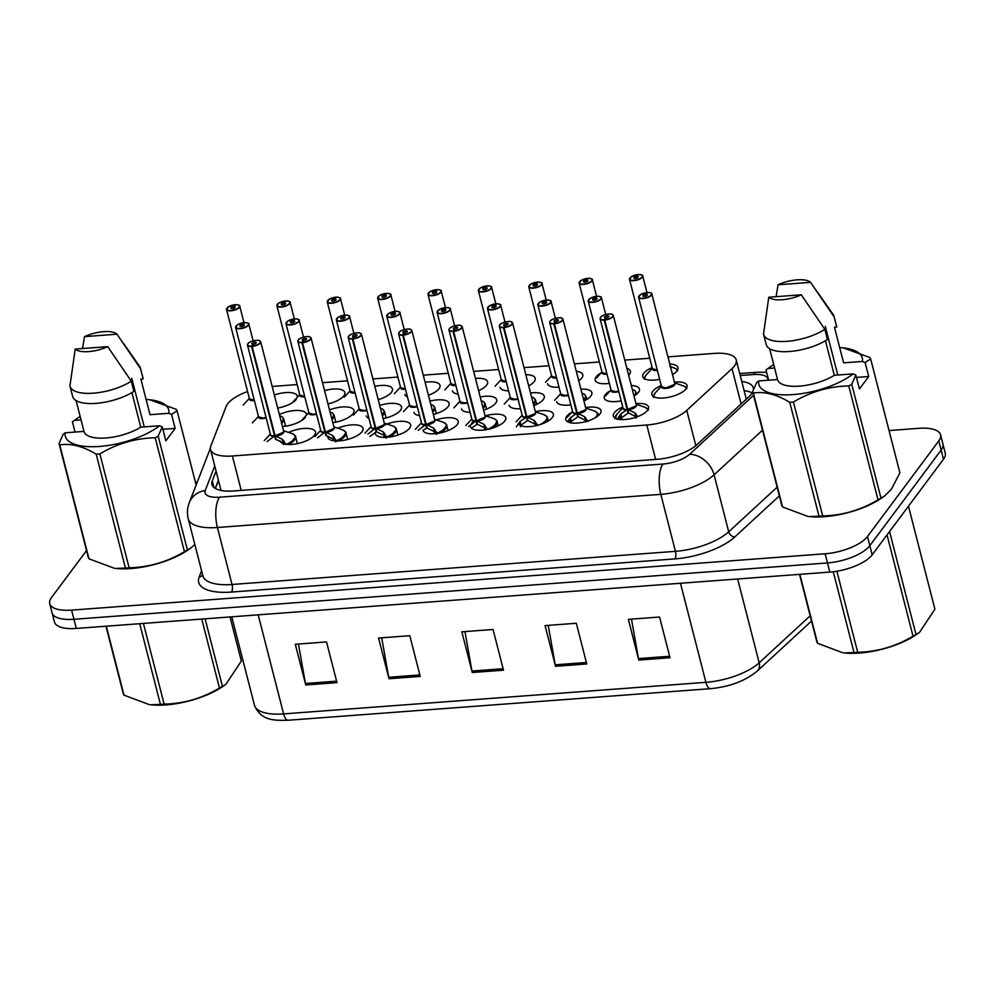 <?xml version="1.0" encoding="UTF-8"?>
<svg xmlns="http://www.w3.org/2000/svg" width="995" height="995" viewBox="0 0 995 995"><rect width="100%" height="100%" fill="white"/><g stroke="black" fill="none" stroke-linecap="round" stroke-linejoin="round"><path stroke-width="1.49" d="M288.649 432.39A18.171 6.89 165.6 0 1 315.452 431.917A18.171 6.89 165.6 0 1 314.507 435.188A18.171 6.89 165.6 0 1 295.689 443.944A18.171 6.89 165.6 0 1 280.254 440.959M337.715 428.186A18.171 6.89 165.6 0 1 363.038 428.36A18.171 6.89 165.6 0 1 362.093 431.631A18.171 6.89 165.6 0 1 343.275 440.387A18.171 6.89 165.6 0 1 327.84 437.402A18.171 6.89 165.6 0 1 327.84 436.059M435.064 420.238A18.171 6.89 165.6 0 1 458.21 421.246A18.171 6.89 165.6 0 1 457.265 424.517A18.171 6.89 165.6 0 1 438.447 433.26A18.171 6.89 165.6 0 1 423.012 430.288L426.581 428.148L426.768 426.718M485.137 415.898A18.171 6.89 165.6 0 1 505.783 417.689A18.171 6.89 165.6 0 1 504.851 420.96A18.171 6.89 165.6 0 1 486.033 429.703A18.171 6.89 165.6 0 1 470.598 426.731M535.335 411.669A18.171 6.89 165.6 0 1 553.369 414.131A18.171 6.89 165.6 0 1 552.424 417.402A18.171 6.89 165.6 0 1 534.352 426.022A18.171 6.89 165.6 0 1 518.383 423.708M585.62 407.577A18.171 6.89 165.6 0 1 600.955 410.574A18.171 6.89 165.6 0 1 600.01 413.845A18.171 6.89 165.6 0 1 581.192 422.589A18.171 6.89 165.6 0 1 565.757 419.604A18.171 6.89 165.6 0 1 566.702 416.333A18.171 6.89 165.6 0 1 571.876 412.204M384.443 425.002A18.171 6.89 165.6 0 1 410.624 424.803A18.171 6.89 165.6 0 1 409.679 428.074A18.171 6.89 165.6 0 1 390.861 436.83A18.171 6.89 165.6 0 1 375.426 433.845A18.171 6.89 165.6 0 1 375.501 432.191M635.954 403.647A18.171 6.89 165.6 0 1 648.541 407.017A18.171 6.89 165.6 0 1 647.596 410.288A18.171 6.89 165.6 0 1 628.778 419.032A18.171 6.89 165.6 0 1 613.343 416.047A18.171 6.89 165.6 0 1 614.288 412.776A18.171 6.89 165.6 0 1 622.758 407.042M305.428 417.253A18.171 6.89 165.6 0 1 282.443 426.494M329.519 409.903A18.171 6.89 165.6 0 1 353.946 410.425A18.171 6.89 165.6 0 1 353.001 413.696A18.171 6.89 165.6 0 1 332.79 422.664M480.212 396.955A18.171 6.89 165.6 0 1 496.704 399.754A18.171 6.89 165.6 0 1 495.759 403.025A18.171 6.89 165.6 0 1 483.595 410.139M470.088 412.328A18.171 6.89 165.6 0 1 461.506 408.783M530.534 392.963A18.171 6.89 165.6 0 1 544.29 396.197A18.171 6.89 165.6 0 1 543.345 399.468A18.171 6.89 165.6 0 1 533.793 405.649M520.497 408.696A18.171 6.89 165.6 0 1 509.092 405.226M580.893 389.144A18.171 6.89 165.6 0 1 591.863 392.639A18.171 6.89 165.6 0 1 590.93 395.91A18.171 6.89 165.6 0 1 583.928 400.985M570.856 404.853A18.171 6.89 165.6 0 1 556.678 401.669M631.303 385.55A18.171 6.89 165.6 0 1 639.449 389.082A18.171 6.89 165.6 0 1 638.504 392.353A18.171 6.89 165.6 0 1 634.014 396.097M621.166 400.823A18.171 6.89 165.6 0 1 604.263 398.112A18.171 6.89 165.6 0 1 605.209 394.841A18.171 6.89 165.6 0 1 610.383 390.712M379.704 405.425A18.171 6.89 165.6 0 1 401.532 406.868A18.171 6.89 165.6 0 1 400.587 410.139A18.171 6.89 165.6 0 1 383.1 418.646M368.983 418.422A18.171 6.89 165.6 0 1 366.334 415.91M429.939 401.122A18.171 6.89 165.6 0 1 449.118 403.311A18.171 6.89 165.6 0 1 448.173 406.582A18.171 6.89 165.6 0 1 433.372 414.467M419.604 415.661A18.171 6.89 165.6 0 1 413.92 412.34M674.448 382.155A18.171 6.89 165.6 0 1 687.035 385.525A18.171 6.89 165.6 0 1 686.09 388.796A18.171 6.89 165.6 0 1 667.272 397.54A18.171 6.89 165.6 0 1 651.837 394.555A18.171 6.89 165.6 0 1 652.782 391.284A18.171 6.89 165.6 0 1 661.252 385.538M296.336 399.318A18.171 6.89 165.6 0 1 277.704 408.037M324.557 390.6A18.171 6.89 165.6 0 1 344.867 392.49A18.171 6.89 165.6 0 1 343.922 395.761A18.171 6.89 165.6 0 1 327.989 403.933M374.816 386.371A18.171 6.89 165.6 0 1 392.44 388.933A18.171 6.89 165.6 0 1 391.508 392.204A18.171 6.89 165.6 0 1 378.224 399.667M475.448 378.411A18.171 6.89 165.6 0 1 487.612 381.819A18.171 6.89 165.6 0 1 486.667 385.09A18.171 6.89 165.6 0 1 478.595 390.662M458.11 394.157A18.171 6.89 165.6 0 1 452.414 390.848M425.114 382.304A18.171 6.89 165.6 0 1 440.026 385.376A18.171 6.89 165.6 0 1 439.081 388.647A18.171 6.89 165.6 0 1 428.435 395.251M407.477 396.93A18.171 6.89 165.6 0 1 404.841 394.406M626.887 368.324A18.171 6.89 165.6 0 1 630.37 371.147A18.171 6.89 165.6 0 1 629.425 374.418A18.171 6.89 165.6 0 1 628.678 375.289M609.35 383.361A18.171 6.89 165.6 0 1 595.172 380.177A18.171 6.89 165.6 0 1 596.117 376.906A18.171 6.89 165.6 0 1 601.291 372.764M576.304 371.297A18.171 6.89 165.6 0 1 582.784 374.705A18.171 6.89 165.6 0 1 581.839 377.976A18.171 6.89 165.6 0 1 578.754 380.811M559.003 387.204A18.171 6.89 165.6 0 1 547.586 383.734M525.845 374.717A18.171 6.89 165.6 0 1 535.198 378.262A18.171 6.89 165.6 0 1 534.253 381.533A18.171 6.89 165.6 0 1 528.706 385.873M508.594 390.836A18.171 6.89 165.6 0 1 500 387.291M669.809 364.058A18.171 6.89 165.6 0 1 677.943 367.59A18.171 6.89 165.6 0 1 677.01 370.861A18.171 6.89 165.6 0 1 672.508 374.605M659.66 379.331A18.171 6.89 165.6 0 1 642.758 376.62A18.171 6.89 165.6 0 1 643.703 373.349A18.171 6.89 165.6 0 1 652.16 367.603M247.581 391.52A34.066 12.923 -14.4 0 0 226.163 406.457L210.84 445.959A34.066 12.923 -14.4 0 0 210.53 449.541A34.066 12.923 -14.4 0 0 232.382 455.996L646.812 425.014A34.066 12.923 -14.4 0 0 686.761 410.375L732.034 368.623A34.066 12.923 -14.4 0 0 734.447 365.998A34.066 12.923 -14.4 0 0 736.213 359.867A34.066 12.923 -14.4 0 0 714.36 353.399L667.956 356.869M649.76 358.225L624.773 360.103M599.388 361.993L574.401 363.859M549.016 365.762L524.029 367.628M498.632 369.531L473.657 371.396M448.26 373.299L423.273 375.165M397.888 377.055L372.901 378.933M347.516 380.824L322.529 382.689M297.144 384.592L272.157 386.458M471.543 423.447A18.171 6.89 165.6 0 1 473.521 421.445M279.371 414.542A18.171 6.89 165.6 0 1 306.36 413.982A18.171 6.89 165.6 0 1 306.398 415.189M274.346 394.978A18.171 6.89 165.6 0 1 297.281 396.047A18.171 6.89 165.6 0 1 297.318 397.254M889.045 430.549L918.696 428.323A34.066 12.923 165.6 0 1 940.549 434.79A34.066 12.923 165.6 0 1 938.77 440.922L867.478 536.516A34.066 12.923 165.6 0 1 825.116 553.78L71.603 610.122L73.953 619.288A34.066 12.923 165.6 0 1 52.101 612.821A34.066 12.923 165.6 0 0 73.953 619.288L827.467 562.946L73.953 619.288L76.304 628.442A34.066 12.923 165.6 0 1 54.451 621.974L49.75 603.666A34.066 12.923 165.6 0 1 51.516 597.522L86.54 550.583M867.478 536.516L869.829 545.67A34.066 12.923 165.6 0 1 827.467 562.946A34.066 12.923 165.6 0 0 869.829 545.67L941.133 450.088L869.829 545.67L872.18 554.824A34.066 12.923 165.6 0 1 829.818 572.1L76.304 628.442M940.549 434.79L942.899 443.944A34.066 12.923 165.6 0 1 941.133 450.088A34.066 12.923 165.6 0 0 942.899 443.944L945.25 453.111A34.066 12.923 165.6 0 1 943.484 459.242L872.18 554.824M305.751 684.97L295.304 644.262L326.522 641.937L336.982 682.632L305.751 684.97A9.079 3.582 85.7 0 1 305.44 683.49L336.596 681.165M555.533 666.289L545.086 625.594L576.304 623.256L586.764 663.963L555.533 666.289A9.079 3.582 85.7 0 1 555.222 664.822L586.378 662.496M638.802 660.071L628.342 619.363L659.573 617.037L670.021 657.732L638.802 660.071A9.079 3.582 85.7 0 1 638.479 658.59L669.647 656.265M389.02 678.739L378.56 638.044L409.791 635.705L420.238 676.413L389.02 678.739A9.079 3.582 85.7 0 1 388.697 677.272L419.865 674.946M472.277 672.52L461.829 631.813L493.047 629.487L503.495 670.182L472.277 672.52A9.079 3.582 85.7 0 1 471.953 671.04L503.122 668.715M464.963 631.576L471.953 671.04M381.707 637.807L388.697 677.272M631.489 619.126L638.479 658.59M548.233 625.357L555.222 664.822M298.45 644.039L305.44 683.49M216.064 471.07L212.246 480.921A34.066 12.923 -14.4 0 0 211.935 484.49A34.066 12.923 -14.4 0 0 233.788 490.958L656.998 459.317A34.066 12.923 -14.4 0 0 696.96 444.678L749.111 396.582A34.066 12.923 -14.4 0 0 751.524 393.958A34.066 12.923 -14.4 0 0 752.705 392.03M753.414 389.679A34.066 12.923 -14.4 0 0 753.29 387.826A34.066 12.923 -14.4 0 0 741.772 381.495M744.123 390.662A34.066 12.923 165.6 0 1 752.183 392.988M195.48 482.401L197.197 482.276M71.603 610.122A34.066 12.923 165.6 0 1 49.75 603.666M215.243 488.396L218.415 480.237M638.131 274.981L637.944 274.608A6.592 2.5 -14.4 0 0 630.022 277.916A6.592 2.5 -14.4 0 0 633.902 280.354A6.592 2.5 -14.4 0 0 642.086 277.02A6.592 2.5 -14.4 0 0 638.467 274.57L638.554 274.558M641.738 275.043A6.816 2.587 165.6 0 1 642.708 275.976A6.816 2.587 165.6 0 1 642.347 277.207A6.816 2.587 165.6 0 1 635.295 280.49A6.816 2.587 165.6 0 1 629.512 279.371L652.446 368.71L656.812 370.003A6.816 2.587 165.6 0 1 652.446 368.71A6.816 2.587 -14.4 0 0 656.812 370.003A6.816 2.587 -14.4 0 0 657.247 369.966A6.816 2.587 165.6 0 1 656.812 370.003L657.247 369.966M646.949 292.53L642.708 275.976C643.379 275.379 641.986 274.894 638.504 274.545L636.887 276.473A2.276 0.858 165.6 0 1 638.255 276.908A2.276 0.858 165.6 0 1 638.131 277.319A2.276 0.858 165.6 0 1 635.78 278.413A2.276 0.858 165.6 0 1 633.852 278.04A2.276 0.858 165.6 0 1 633.977 277.63A2.276 0.858 165.6 0 1 636.7 276.486L637.098 278.028M677.085 370.749A16.604 6.293 165.6 0 0 675.593 368.473L669.685 366.384M636.7 276.486L637.944 274.608M636.887 276.473L637.273 277.941M647.21 292.916L647.036 292.542A6.592 2.5 -14.4 0 0 639.101 295.863A6.592 2.5 -14.4 0 0 642.994 298.289A6.592 2.5 -14.4 0 0 651.178 294.955A6.592 2.5 -14.4 0 0 647.558 292.505L647.645 292.493C651.066 292.841 652.471 293.314 651.787 293.911A6.816 2.587 165.6 0 1 651.439 295.142A6.816 2.587 165.6 0 1 644.387 298.425A6.816 2.587 165.6 0 1 638.591 297.306A6.816 2.587 165.6 0 1 638.952 296.075M647.558 292.505L645.979 294.408A2.276 0.858 165.6 0 1 647.347 294.843A2.276 0.858 165.6 0 1 647.223 295.254A2.276 0.858 165.6 0 1 644.872 296.348A2.276 0.858 165.6 0 1 642.944 295.975A2.276 0.858 165.6 0 1 643.056 295.565A2.276 0.858 165.6 0 1 645.792 294.421L647.036 292.542L640.618 294.545L638.591 297.306L661.538 386.645L665.904 387.938A6.816 2.587 165.6 0 1 661.538 386.645A6.816 2.587 -14.4 0 0 665.904 387.938A6.816 2.587 -14.4 0 0 674.374 384.48A6.816 2.587 -14.4 0 0 674.734 383.262L651.787 293.911A6.816 2.587 165.6 0 0 650.817 292.978M645.792 294.421L646.19 295.963M674.51 384.294A6.816 2.587 165.6 0 1 665.904 387.938L674.374 384.48M686.177 388.684A16.604 6.293 165.6 0 0 684.684 386.408L674.622 382.826M645.979 294.408L646.352 295.888M617.087 419.355L620.78 413.982L626.514 409.965L627.161 409.53L628.069 413.087L628.255 411.644M612.323 314.47A6.816 2.587 165.6 0 1 613.293 315.415A6.816 2.587 165.6 0 1 612.945 316.634A6.816 2.587 165.6 0 1 604.749 320.067L627.708 409.492L634.959 412.925L637.696 416.606M604.749 320.067L604.761 319.768A6.592 2.5 -14.4 0 0 612.684 316.447A6.592 2.5 -14.4 0 0 608.803 314.01A6.592 2.5 -14.4 0 0 600.607 317.355A6.592 2.5 -14.4 0 0 604.226 319.805L604.201 320.104A6.816 2.587 165.6 0 1 600.097 318.798L623.044 408.137A6.816 2.587 -14.4 0 0 627.136 409.455L627.161 409.53M635.88 405.972A6.816 2.587 -14.4 0 1 627.683 409.405L635.88 405.972A6.816 2.587 -14.4 0 0 636.24 404.754L613.293 315.415L611.863 314.221C611.888 313.388 602.149 314.37 600.482 317.417L600.097 318.798A6.816 2.587 165.6 0 1 600.458 317.567M604.201 320.104L627.136 409.442A6.816 2.587 165.6 0 1 623.728 408.933M604.226 319.805L605.818 317.902A2.276 0.858 165.6 0 1 604.45 317.467A2.276 0.858 165.6 0 1 604.562 317.057A2.276 0.858 165.6 0 1 606.913 315.962A2.276 0.858 165.6 0 1 608.84 316.335A2.276 0.858 165.6 0 1 608.729 316.746A2.276 0.858 165.6 0 1 605.992 317.89L604.761 319.768M627.708 409.492L628.616 413.037L635.904 416.594A2.276 0.858 165.6 0 1 636.8 416.781L636.962 416.88M628.069 413.087L621.738 417.664L621.216 419.305L621.95 419.591M636.029 418.198L635.892 416.606M620.78 413.982L621.738 417.664M889.567 531.529L915.997 634.499L919.492 632.434L916.905 634.238A53.369 20.248 165.6 0 1 859.493 653.043A53.369 20.248 165.6 0 1 844.133 652.919L854.008 652.546L833.263 571.764M836.882 571.229L857.69 652.272A61.317 23.271 165.6 0 1 855.837 652.421A61.317 23.271 165.6 0 1 854.008 652.546M799.868 574.339L817.567 643.305L842.927 652.795M817.567 643.305A61.317 23.271 165.6 0 1 816.87 641.912L799.52 574.364M915.997 634.499A61.317 23.271 165.6 0 1 913.024 636.166L887.03 534.924M919.492 632.434L934.902 609.164L908.46 506.194M857.69 652.272C877.316 651.849 895.761 646.476 913.024 636.166M865.128 362.578L868.71 376.52L859.419 388.97L855.837 375.015L851.745 384.269L880.985 498.147L884.48 496.07L891.408 489.229L899.89 472.812L870.65 358.921L865.128 362.578L862.379 361.446A53.369 20.248 165.6 0 0 843.387 347.914L869.953 357.541A61.317 23.271 165.6 0 1 870.65 358.921M768.613 380.202L765.988 369.991L770.615 366.595A53.369 20.248 165.6 0 1 773.712 364.568M765.988 369.991L768.065 368.486A53.369 20.248 165.6 0 1 770.615 366.595M839.693 347.616A53.369 20.248 165.6 0 1 843.387 347.914M778.065 284.781A22.711 8.619 165.6 0 1 810.564 282.344L778.065 284.781L776.1 296.672M817.355 291.896L833.188 314.569A36.33 13.793 165.6 0 1 834.021 316.36A36.33 13.793 165.6 0 1 834.121 316.883L836.733 327.056L834.457 327.231L843.611 362.839L862.379 361.446M810.564 282.344L834.121 316.883M834.021 316.36L836.633 326.534A36.33 13.793 165.6 0 1 836.733 327.056M768.065 368.486L774.595 368.001M855.837 375.015L853.088 373.884A53.369 20.248 165.6 0 1 793.127 394.592A53.369 20.248 165.6 0 1 758.787 380.936L756.71 382.428L752.618 391.682A61.317 23.271 165.6 0 0 753.327 393.062L782.567 506.952A61.317 23.271 165.6 0 1 781.859 505.56L752.618 391.682M851.745 384.269A61.317 23.271 165.6 0 1 848.772 385.936C829.133 386.346 810.689 391.719 793.438 402.03A61.317 23.271 165.6 0 1 789.756 402.303C776.398 394.318 764.247 391.234 753.327 393.062M880.985 498.147A61.317 23.271 165.6 0 1 878.013 499.813L848.772 385.936M793.438 402.03L822.678 515.92A61.317 23.271 165.6 0 1 818.997 516.194L789.756 402.303M884.48 496.07L881.893 497.886A53.369 20.248 165.6 0 1 809.122 516.567L818.997 516.194M822.678 515.92C842.305 515.497 860.75 510.124 878.013 499.813M782.567 506.952L807.915 516.442M837.79 375.028L825.315 326.447M801.286 294.794A22.711 8.619 165.6 0 1 768.787 297.219L801.286 294.794L824.843 329.333A36.33 13.793 165.6 0 1 787.58 341.285A36.33 13.793 165.6 0 1 763.625 334.432A36.33 13.793 165.6 0 1 763.526 333.91L768.787 297.219M824.843 329.333L827.454 339.506A36.33 13.793 165.6 0 1 790.192 351.459A36.33 13.793 165.6 0 1 766.237 344.606L763.625 334.432M853.088 373.884L834.32 375.289A34.066 12.923 165.6 0 1 799.594 386.11A34.066 12.923 165.6 0 1 777.58 379.655L769.632 348.698L777.555 379.53L758.787 380.936M834.32 375.289L825.452 340.75M868.71 376.52L856.459 377.441M205.094 618.815L222.432 686.363L225.927 684.286L223.34 686.102A53.369 20.248 165.6 0 1 165.929 704.908A53.369 20.248 165.6 0 1 150.568 704.783L160.431 704.398L139.71 623.703M143.404 623.43L164.125 704.124A61.317 23.271 165.6 0 1 162.272 704.273A61.317 23.271 165.6 0 1 160.431 704.398M106.303 626.203L124.002 695.157L149.362 704.647M124.002 695.157A61.317 23.271 165.6 0 1 123.305 693.776L105.955 626.228M222.432 686.363A61.317 23.271 165.6 0 1 219.46 688.03L201.749 619.064M225.927 684.286L241.337 661.016L230.019 616.95M164.125 704.124C183.752 703.714 202.196 698.341 219.46 688.03M75.048 432.066L72.424 421.843L77.05 418.46A53.369 20.248 165.6 0 1 80.147 416.42M72.424 421.843L74.501 420.35A53.369 20.248 165.6 0 1 77.05 418.46M146.128 399.48A53.369 20.248 165.6 0 1 149.822 399.779A53.369 20.248 165.6 0 1 168.814 413.298L171.563 414.43L177.085 410.786A61.317 23.271 165.6 0 0 176.389 409.393L149.822 399.779M84.5 336.633A22.711 8.619 165.6 0 1 117 334.208L84.5 336.633L82.535 348.536M123.778 343.748L139.623 366.434A36.33 13.793 165.6 0 1 140.457 368.225A36.33 13.793 165.6 0 1 140.556 368.747L143.168 378.921L140.892 379.083L150.034 414.704L168.814 413.298M117 334.208L140.556 368.747M140.457 368.225L143.069 378.398A36.33 13.793 165.6 0 1 143.168 378.921M74.501 420.35L81.03 419.865M171.563 414.43L175.145 428.385L165.854 440.822L162.272 426.88L158.18 436.121A61.317 23.271 165.6 0 1 155.208 437.788C135.569 438.21 117.124 443.571 99.873 453.894A61.317 23.271 165.6 0 1 96.192 454.168C82.834 446.17 70.682 443.098 59.75 444.927A61.317 23.271 165.6 0 1 59.053 443.534L63.145 434.293L65.222 432.8A53.369 20.248 165.6 0 0 99.562 446.444A53.369 20.248 165.6 0 0 159.523 425.748L140.755 427.153A34.066 12.923 165.6 0 1 106.03 437.974A34.066 12.923 165.6 0 1 84.015 431.519A34.066 12.923 165.6 0 1 83.99 431.395L65.222 432.8M162.272 426.88L159.523 425.748M196.139 484.988L177.085 410.786M158.18 436.121L187.421 550.011A61.317 23.271 165.6 0 1 184.448 551.665L155.208 437.788M99.873 453.894L129.114 567.772A61.317 23.271 165.6 0 1 125.432 568.045L96.192 454.168M59.75 444.927L88.99 558.804A61.317 23.271 165.6 0 1 88.294 557.424L59.053 443.534M187.421 550.011L190.916 547.934L188.329 549.75A53.369 20.248 165.6 0 1 115.557 568.431L125.432 568.045M190.916 547.934L194.858 544.576M129.114 567.772C148.74 567.349 167.185 561.988 184.448 551.665M88.99 558.804L114.35 568.294M144.225 426.892L131.75 378.299M107.721 346.646A22.711 8.619 165.6 0 1 75.222 349.083L107.721 346.646L131.278 381.185A36.33 13.793 165.6 0 1 94.015 393.137A36.33 13.793 165.6 0 1 70.06 386.296A36.33 13.793 165.6 0 1 69.961 385.774L75.222 349.083M131.278 381.185L133.89 391.358A36.33 13.793 165.6 0 1 96.627 403.311A36.33 13.793 165.6 0 1 72.672 396.47L70.06 386.296M84.015 431.519L76.068 400.55L83.99 431.395M140.755 427.153L131.887 392.602M175.145 428.385L162.894 429.293M587.759 278.737L587.572 278.376A6.592 2.5 -14.4 0 0 579.65 281.684A6.592 2.5 -14.4 0 0 583.53 284.122A6.592 2.5 -14.4 0 0 591.714 280.789A6.592 2.5 -14.4 0 0 588.095 278.326L588.182 278.326M591.366 278.811A6.816 2.587 165.6 0 1 592.336 279.744A6.816 2.587 165.6 0 1 591.975 280.976A6.816 2.587 165.6 0 1 584.923 284.259A6.816 2.587 165.6 0 1 579.14 283.14L602.074 372.478L606.44 373.772A6.816 2.587 165.6 0 1 602.074 372.478A6.816 2.587 -14.4 0 0 606.44 373.772A6.816 2.587 -14.4 0 0 606.875 373.734A6.816 2.587 165.6 0 1 606.44 373.772L606.875 373.734M588.095 278.326L586.515 280.229A2.276 0.858 165.6 0 1 587.883 280.677A2.276 0.858 165.6 0 1 587.759 281.075A2.276 0.858 165.6 0 1 585.408 282.17A2.276 0.858 165.6 0 1 583.48 281.796A2.276 0.858 165.6 0 1 583.605 281.398A2.276 0.858 165.6 0 1 586.329 280.254L586.727 281.784M586.329 280.254L587.572 278.376M586.515 280.229L586.888 281.709M537.387 282.505L537.201 282.132A6.592 2.5 -14.4 0 0 529.278 285.453A6.592 2.5 -14.4 0 0 533.158 287.891A6.592 2.5 -14.4 0 0 541.342 284.558A6.592 2.5 -14.4 0 0 537.723 282.095L537.81 282.095M540.994 282.58A6.816 2.587 165.6 0 1 541.964 283.513A6.816 2.587 165.6 0 1 541.603 284.744A6.816 2.587 165.6 0 1 534.551 288.015A6.816 2.587 165.6 0 1 528.768 286.896L551.703 376.247L556.068 377.54A6.816 2.587 165.6 0 1 551.703 376.247A6.816 2.587 -14.4 0 0 556.068 377.54A6.816 2.587 -14.4 0 0 556.503 377.491A6.816 2.587 165.6 0 1 556.068 377.54L556.503 377.491M546.205 300.067L541.964 283.513C542.636 282.916 541.23 282.431 537.76 282.07L536.143 283.998A2.276 0.858 165.6 0 1 537.511 284.433A2.276 0.858 165.6 0 1 537.387 284.844A2.276 0.858 165.6 0 1 535.036 285.938A2.276 0.858 165.6 0 1 533.109 285.565A2.276 0.858 165.6 0 1 533.233 285.155A2.276 0.858 165.6 0 1 535.957 284.01L536.355 285.553M535.957 284.01L537.201 282.132M536.143 283.998L536.516 285.478M487.015 286.274L486.829 285.901A6.592 2.5 -14.4 0 0 478.894 289.222A6.592 2.5 -14.4 0 0 482.786 291.659A6.592 2.5 -14.4 0 0 490.97 288.314A6.592 2.5 -14.4 0 0 487.351 285.863L487.388 285.839C490.858 286.199 492.264 286.672 491.592 287.281A6.816 2.587 165.6 0 1 491.231 288.5A6.816 2.587 165.6 0 1 484.179 291.784A6.816 2.587 165.6 0 1 478.384 290.664A6.816 2.587 165.6 0 1 478.744 289.445M486.853 285.876L480.411 287.903L478.384 290.664L501.331 380.003L505.696 381.296A6.816 2.587 165.6 0 1 501.331 380.015A6.816 2.587 -14.4 0 0 505.696 381.296A6.816 2.587 -14.4 0 0 506.132 381.259A6.816 2.587 165.6 0 1 505.696 381.296L506.132 381.259M487.351 285.863L485.771 287.766A2.276 0.858 165.6 0 1 487.14 288.202A2.276 0.858 165.6 0 1 487.015 288.612A2.276 0.858 165.6 0 1 484.664 289.707A2.276 0.858 165.6 0 1 482.737 289.334A2.276 0.858 165.6 0 1 482.849 288.923A2.276 0.858 165.6 0 1 485.585 287.779L485.983 289.321M485.585 287.779L486.829 285.901M485.771 287.766L486.145 289.246M436.631 290.042L436.457 289.669A6.592 2.5 -14.4 0 0 428.522 292.99A6.592 2.5 -14.4 0 0 432.415 295.428A6.592 2.5 -14.4 0 0 440.598 292.082A6.592 2.5 -14.4 0 0 436.979 289.632L437.054 289.632M440.238 290.105A6.816 2.587 165.6 0 1 441.208 291.05A6.816 2.587 165.6 0 1 440.86 292.269A6.816 2.587 165.6 0 1 433.808 295.552A6.816 2.587 165.6 0 1 428.012 294.433L450.959 383.772L455.324 385.065A6.816 2.587 165.6 0 1 450.959 383.784A6.816 2.587 -14.4 0 0 455.324 385.065A6.816 2.587 -14.4 0 0 455.76 385.028A6.816 2.587 165.6 0 1 455.324 385.065L455.76 385.028M445.462 307.592L441.208 291.05C441.892 290.44 440.486 289.968 437.016 289.607L435.4 291.535A2.276 0.858 165.6 0 1 436.768 291.97A2.276 0.858 165.6 0 1 436.643 292.381A2.276 0.858 165.6 0 1 434.293 293.475A2.276 0.858 165.6 0 1 432.365 293.102A2.276 0.858 165.6 0 1 432.477 292.692A2.276 0.858 165.6 0 1 435.213 291.547L435.611 293.09M435.213 291.547L436.457 289.669M435.4 291.535L435.773 293.015M567.598 421.731L570.409 417.751L576.789 413.298L577.697 416.855L577.884 415.412M561.951 318.238A6.816 2.587 165.6 0 1 562.921 319.171A6.816 2.587 165.6 0 1 562.573 320.402A6.816 2.587 165.6 0 1 554.377 323.835L577.336 413.261L584.587 416.694L588.033 421.519M554.377 323.835L554.389 323.537A6.592 2.5 -14.4 0 0 562.312 320.216A6.592 2.5 -14.4 0 0 558.431 317.778A6.592 2.5 -14.4 0 0 550.235 321.111A6.592 2.5 -14.4 0 0 553.854 323.574L553.829 323.872A6.816 2.587 165.6 0 1 549.725 322.567L572.66 411.905A6.816 2.587 -14.4 0 0 576.764 413.211L576.789 413.298M585.645 409.554A6.816 2.587 165.6 0 1 577.311 413.174L585.508 409.741A6.816 2.587 -14.4 0 0 585.868 408.522L562.921 319.171L561.491 317.99C561.516 317.144 551.777 318.139 550.111 321.186L549.725 322.567A6.816 2.587 165.6 0 1 550.086 321.335M553.829 323.872L576.764 413.211A6.816 2.587 165.6 0 1 573.356 412.701M553.854 323.574L555.446 321.671A2.276 0.858 165.6 0 1 554.078 321.236A2.276 0.858 165.6 0 1 554.19 320.825A2.276 0.858 165.6 0 1 556.541 319.731A2.276 0.858 165.6 0 1 558.469 320.104A2.276 0.858 165.6 0 1 558.357 320.514A2.276 0.858 165.6 0 1 555.62 321.659L554.389 323.537M597.56 416.221A17.027 6.467 -14.4 0 0 597.846 414.119A17.027 6.467 -14.4 0 0 597.759 413.845M577.336 413.261L578.244 416.805L585.533 420.363A2.276 0.858 165.6 0 1 586.428 420.549L587.361 421.121M585.657 421.955L585.52 420.375M577.697 416.855L571.366 421.432L570.844 423.062M577.311 413.174A6.816 2.587 -14.4 0 0 585.508 409.741M570.409 417.751L571.366 421.432M516.343 426.88L520.024 421.519L525.77 417.49L526.417 417.067L527.325 420.611L527.512 419.181M511.579 322.007A6.816 2.587 165.6 0 1 512.549 322.94A6.816 2.587 165.6 0 1 512.201 324.171A6.816 2.587 165.6 0 1 504.005 327.604L526.964 417.029L534.215 420.462L537.661 425.288L536.056 424.318L535.347 421.569M504.005 327.604L504.017 327.293A6.592 2.5 -14.4 0 0 511.94 323.984A6.592 2.5 -14.4 0 0 508.059 321.547A6.592 2.5 -14.4 0 0 499.863 324.88A6.592 2.5 -14.4 0 0 503.482 327.343L503.458 327.641A6.816 2.587 165.6 0 1 499.353 326.335L522.288 415.674A6.816 2.587 -14.4 0 0 526.392 416.98L526.417 417.067M535.273 413.311A6.816 2.587 165.6 0 1 526.94 416.942L535.136 413.51A6.816 2.587 -14.4 0 0 535.484 412.278L512.549 322.94L511.107 321.746C511.144 320.912 501.405 321.907 499.739 324.955L499.353 326.335A6.816 2.587 165.6 0 1 499.701 325.104M503.458 327.641L526.392 416.98A6.816 2.587 165.6 0 1 522.984 416.47M503.482 327.343L505.062 325.44A2.276 0.858 165.6 0 1 503.706 324.992A2.276 0.858 165.6 0 1 503.818 324.594A2.276 0.858 165.6 0 1 506.169 323.499A2.276 0.858 165.6 0 1 508.097 323.872A2.276 0.858 165.6 0 1 507.985 324.283A2.276 0.858 165.6 0 1 505.249 325.415L504.017 327.293M544.8 422.775A17.027 6.467 -14.4 0 0 546.591 420.947A17.027 6.467 -14.4 0 0 547.474 417.888A17.027 6.467 -14.4 0 0 547.387 417.614M526.964 417.029L527.872 420.574L535.161 424.131A2.276 0.858 165.6 0 1 536.056 424.318A1.132 0.983 121.1 0 1 535.322 425.748L535.148 424.144M534.576 425.984L535.422 425.81M535.372 411.843L543.855 414.679C546.777 416.296 547.984 417.365 547.474 417.875L544.787 422.788M527.325 420.611L520.994 425.201L520.472 426.83M526.94 416.942A6.816 2.587 -14.4 0 0 535.136 413.51M520.024 421.519L520.994 425.201M468.595 426.556L476.045 420.835L476.953 424.38L477.14 422.95M461.207 325.775A6.816 2.587 165.6 0 1 462.178 326.708A6.816 2.587 165.6 0 1 461.829 327.94A6.816 2.587 165.6 0 1 453.62 331.372L476.58 420.798L483.844 424.231L487.463 429.392A16.604 6.306 165.6 0 0 493.47 418.435C496.405 420.064 497.612 421.134 497.102 421.631A17.027 6.467 -14.4 0 0 497.015 421.37M453.62 331.372L453.633 331.061A6.592 2.5 -14.4 0 0 461.568 327.753A6.592 2.5 -14.4 0 0 457.675 325.315A6.592 2.5 -14.4 0 0 449.491 328.649A6.592 2.5 -14.4 0 0 453.111 331.099L453.086 331.41A6.816 2.587 165.6 0 1 448.981 330.091L471.916 419.442A6.816 2.587 -14.4 0 0 476.02 420.748L476.045 420.835M484.901 417.079A6.816 2.587 165.6 0 1 476.568 420.711L484.764 417.278A6.816 2.587 -14.4 0 0 485.112 416.047L462.178 326.708L460.735 325.514C460.772 324.681 451.033 325.676 449.354 328.723L448.981 330.091A6.816 2.587 165.6 0 1 449.33 328.872M453.086 331.41L476.02 420.748A6.816 2.587 165.6 0 1 472.613 420.238M453.111 331.099L454.69 329.196A2.276 0.858 165.6 0 1 453.322 328.76A2.276 0.858 165.6 0 1 453.446 328.35A2.276 0.858 165.6 0 1 455.797 327.255A2.276 0.858 165.6 0 1 457.725 327.629A2.276 0.858 165.6 0 1 457.613 328.039A2.276 0.858 165.6 0 1 454.877 329.183L453.633 331.061M491.766 428.36A17.027 6.467 -14.4 0 0 496.219 424.716A17.027 6.467 -14.4 0 0 497.102 421.644L492.674 427.8M476.58 420.798L477.5 424.343L484.789 427.9A2.276 0.858 165.6 0 1 485.684 428.086L487.289 429.056M483.097 430.101L484.913 429.492L484.776 427.912M476.953 424.38L471.916 427.726M476.568 420.711A6.816 2.587 -14.4 0 0 484.764 417.278M418.223 430.325L425.673 424.604L426.581 428.148M410.835 329.544A6.816 2.587 165.6 0 1 411.806 330.477A6.816 2.587 165.6 0 1 411.445 331.708A6.816 2.587 165.6 0 1 403.249 335.128L426.208 424.554L433.472 427.987L437.091 433.161L436.494 434.429M403.249 335.128L403.261 334.83A6.592 2.5 -14.4 0 0 411.196 331.509A6.592 2.5 -14.4 0 0 407.303 329.084A6.592 2.5 -14.4 0 0 399.119 332.417A6.592 2.5 -14.4 0 0 402.739 334.867L402.714 335.178A6.816 2.587 165.6 0 1 398.609 333.86L421.544 423.211A6.816 2.587 -14.4 0 0 425.649 424.517L425.673 424.604M434.529 420.848A6.816 2.587 165.6 0 1 426.196 424.479L434.392 421.047A6.816 2.587 -14.4 0 0 434.74 419.815L411.806 330.477L410.363 329.283C410.4 328.449 400.662 329.432 398.983 332.479L398.609 333.86A6.816 2.587 165.6 0 1 398.958 332.641M402.714 335.178L425.649 424.517A6.816 2.587 165.6 0 1 422.241 424.007M402.739 334.867L404.318 332.964A2.276 0.858 165.6 0 1 402.95 332.529A2.276 0.858 165.6 0 1 403.074 332.119A2.276 0.858 165.6 0 1 405.425 331.024A2.276 0.858 165.6 0 1 407.353 331.397A2.276 0.858 165.6 0 1 407.241 331.808A2.276 0.858 165.6 0 1 404.505 332.952L403.261 334.83M439.715 433.036A17.027 6.467 -14.4 0 0 445.847 428.484A17.027 6.467 -14.4 0 0 446.73 425.412A17.027 6.467 -14.4 0 0 446.643 425.139M426.208 424.554L427.129 428.111L434.417 431.668A2.276 0.858 165.6 0 1 435.3 431.855L436.917 432.825M432.875 433.82L434.541 433.26L434.405 431.668M446.718 425.4L441.544 432.041M426.196 424.479A6.816 2.587 -14.4 0 0 434.392 421.047M596.838 296.684L596.652 296.311A6.592 2.5 -14.4 0 0 588.729 299.619A6.592 2.5 -14.4 0 0 592.61 302.057A6.592 2.5 -14.4 0 0 600.806 298.724A6.592 2.5 -14.4 0 0 597.187 296.274L597.224 296.249C600.694 296.597 602.099 297.082 601.415 297.679A6.816 2.587 165.6 0 1 601.067 298.91A6.816 2.587 165.6 0 1 594.015 302.194A6.816 2.587 165.6 0 1 588.219 301.075A6.816 2.587 165.6 0 1 588.58 299.843M596.689 296.286L590.246 298.301L588.219 301.075L611.166 390.413L615.532 391.707A6.816 2.587 165.6 0 1 611.166 390.413A6.816 2.587 -14.4 0 0 615.532 391.707A6.816 2.587 -14.4 0 0 618.679 391.147A6.816 2.587 165.6 0 1 615.532 391.707L618.679 391.147M597.187 296.274L595.607 298.177A2.276 0.858 165.6 0 1 596.963 298.612A2.276 0.858 165.6 0 1 596.851 299.022A2.276 0.858 165.6 0 1 594.5 300.104A2.276 0.858 165.6 0 1 592.572 299.731A2.276 0.858 165.6 0 1 592.684 299.333A2.276 0.858 165.6 0 1 595.42 298.189L595.818 299.719M636.054 394.729A17.027 6.467 -14.4 0 0 636.352 392.627A17.027 6.467 -14.4 0 0 636.178 392.167M633.977 395.948A16.604 6.293 165.6 0 0 634.312 390.177L632.322 389.48M595.42 298.189L596.652 296.311M595.607 298.177L595.98 299.644M546.466 300.44L546.28 300.08A6.592 2.5 -14.4 0 0 538.357 303.388A6.592 2.5 -14.4 0 0 542.238 305.826A6.592 2.5 -14.4 0 0 550.434 302.492A6.592 2.5 -14.4 0 0 546.815 300.03L546.852 300.017C550.322 300.366 551.715 300.851 551.043 301.448A6.816 2.587 165.6 0 1 550.695 302.679A6.816 2.587 165.6 0 1 543.631 305.95A6.816 2.587 165.6 0 1 537.847 304.831A6.816 2.587 165.6 0 1 538.208 303.612M546.317 300.055L539.875 302.07L537.847 304.831L560.794 394.182L565.16 395.475A6.816 2.587 165.6 0 1 560.794 394.182A6.816 2.587 -14.4 0 0 565.16 395.475A6.816 2.587 -14.4 0 0 568.307 394.915A6.816 2.587 165.6 0 1 565.16 395.475L568.307 394.915M546.815 300.03L545.223 301.933A2.276 0.858 165.6 0 1 546.591 302.368A2.276 0.858 165.6 0 1 546.479 302.778A2.276 0.858 165.6 0 1 544.128 303.873A2.276 0.858 165.6 0 1 542.2 303.5A2.276 0.858 165.6 0 1 542.312 303.089A2.276 0.858 165.6 0 1 545.049 301.945L545.447 303.487M584.102 394.008L585.955 396.371L583.878 400.774A17.027 6.467 -14.4 0 0 585.085 399.455A17.027 6.467 -14.4 0 0 585.98 396.383A17.027 6.467 -14.4 0 0 585.806 395.935M583.605 399.716A16.604 6.293 165.6 0 0 583.941 393.933L581.938 393.249M545.049 301.945L546.28 300.08M545.223 301.933L545.608 303.413M496.095 304.209L495.908 303.836A6.592 2.5 -14.4 0 0 487.985 307.156A6.592 2.5 -14.4 0 0 491.866 309.594A6.592 2.5 -14.4 0 0 500.062 306.249A6.592 2.5 -14.4 0 0 496.443 303.798L496.517 303.798C499.95 304.134 501.343 304.607 500.672 305.216A6.816 2.587 165.6 0 1 500.323 306.448A6.816 2.587 165.6 0 1 493.259 309.719A6.816 2.587 165.6 0 1 487.475 308.599A6.816 2.587 165.6 0 1 487.836 307.38M495.945 303.823L489.503 305.838L487.475 308.599L510.41 397.95L514.788 399.244A6.816 2.587 165.6 0 1 510.423 397.95A6.816 2.587 -14.4 0 0 514.788 399.244A6.816 2.587 -14.4 0 0 517.935 398.684A6.816 2.587 165.6 0 1 514.788 399.244L517.935 398.684M496.443 303.798L494.851 305.701A2.276 0.858 165.6 0 1 496.219 306.137A2.276 0.858 165.6 0 1 496.107 306.547A2.276 0.858 165.6 0 1 493.756 307.642A2.276 0.858 165.6 0 1 491.828 307.268A2.276 0.858 165.6 0 1 491.94 306.858A2.276 0.858 165.6 0 1 494.677 305.714L495.075 307.256M533.73 397.776L535.584 400.139L533.507 404.542A17.027 6.467 -14.4 0 0 534.713 403.224A17.027 6.467 -14.4 0 0 535.596 400.152A17.027 6.467 -14.4 0 0 535.434 399.691M533.233 403.485A16.604 6.293 165.6 0 0 533.569 397.701L531.566 397.017M494.677 305.714L495.908 303.836M494.851 305.701L495.236 307.181M445.723 307.977L445.536 307.604A6.592 2.5 -14.4 0 0 437.613 310.925A6.592 2.5 -14.4 0 0 441.494 313.363A6.592 2.5 -14.4 0 0 449.69 310.017A6.592 2.5 -14.4 0 0 446.071 307.567L446.146 307.567M449.33 308.04A6.816 2.587 165.6 0 1 450.3 308.985A6.816 2.587 165.6 0 1 449.951 310.204A6.816 2.587 165.6 0 1 442.887 313.487A6.816 2.587 165.6 0 1 437.103 312.368L460.038 401.706L464.416 403A6.816 2.587 165.6 0 1 460.051 401.719A6.816 2.587 -14.4 0 0 464.416 403A6.816 2.587 -14.4 0 0 467.563 402.453A6.816 2.587 165.6 0 1 464.416 403L467.563 402.453M446.071 307.567L444.479 309.47A2.276 0.858 165.6 0 1 445.847 309.905A2.276 0.858 165.6 0 1 445.735 310.316A2.276 0.858 165.6 0 1 443.384 311.41A2.276 0.858 165.6 0 1 441.457 311.037A2.276 0.858 165.6 0 1 441.569 310.627A2.276 0.858 165.6 0 1 444.305 309.482L444.703 311.025M483.359 401.545L485.212 403.895L483.135 408.311A17.027 6.467 -14.4 0 0 484.341 406.992A17.027 6.467 -14.4 0 0 485.224 403.92A17.027 6.467 -14.4 0 0 485.062 403.46M482.861 407.253A16.604 6.293 165.6 0 0 483.197 401.47L481.194 400.786M444.305 309.482L445.536 307.604M444.479 309.47L444.864 310.95M386.259 293.811L386.072 293.438A6.592 2.5 -14.4 0 0 378.15 296.759A6.592 2.5 -14.4 0 0 382.03 299.184A6.592 2.5 -14.4 0 0 390.227 295.851A6.592 2.5 -14.4 0 0 386.607 293.401L385.028 295.304L385.401 296.784M389.866 293.873A6.816 2.587 165.6 0 1 390.836 294.806A6.816 2.587 165.6 0 1 390.488 296.037A6.816 2.587 165.6 0 1 383.436 299.321A6.816 2.587 165.6 0 1 377.64 298.201L400.587 387.54L404.953 388.834A6.816 2.587 165.6 0 1 400.587 387.54A6.816 2.587 -14.4 0 0 404.953 388.834A6.816 2.587 -14.4 0 0 405.388 388.796A6.816 2.587 165.6 0 1 404.953 388.834L405.388 388.796M385.028 295.304A2.276 0.858 165.6 0 1 386.383 295.739A2.276 0.858 165.6 0 1 386.271 296.149A2.276 0.858 165.6 0 1 383.921 297.244A2.276 0.858 165.6 0 1 381.993 296.871A2.276 0.858 165.6 0 1 382.105 296.46A2.276 0.858 165.6 0 1 384.841 295.316L385.239 296.858M384.841 295.316L386.072 293.438M335.887 297.58L335.701 297.207A6.592 2.5 -14.4 0 0 327.778 300.515A6.592 2.5 -14.4 0 0 331.658 302.953A6.592 2.5 -14.4 0 0 339.855 299.619A6.592 2.5 -14.4 0 0 336.235 297.169L336.273 297.144C339.743 297.493 341.136 297.978 340.464 298.575A6.816 2.587 165.6 0 1 340.116 299.806A6.816 2.587 165.6 0 1 333.051 303.089A6.816 2.587 165.6 0 1 327.268 301.97A6.816 2.587 165.6 0 1 327.629 300.739M335.738 297.182L329.295 299.209L327.268 301.97L350.203 391.309A6.816 2.587 -14.4 0 0 354.581 392.602A6.816 2.587 -14.4 0 0 355.016 392.565A6.816 2.587 165.6 0 1 354.581 392.602L355.016 392.565M336.235 297.169L334.643 299.072A2.276 0.858 165.6 0 1 336.012 299.507A2.276 0.858 165.6 0 1 335.9 299.918A2.276 0.858 165.6 0 1 333.549 301.012A2.276 0.858 165.6 0 1 331.621 300.639A2.276 0.858 165.6 0 1 331.733 300.229A2.276 0.858 165.6 0 1 334.469 299.085L334.867 300.627M350.215 391.309L354.581 392.602A6.816 2.587 165.6 0 1 350.215 391.309M334.469 299.085L335.701 297.207M334.643 299.072L335.029 300.54M285.515 301.336L285.329 300.975A6.592 2.5 -14.4 0 0 277.406 304.283A6.592 2.5 -14.4 0 0 281.286 306.721A6.592 2.5 -14.4 0 0 289.483 303.388A6.592 2.5 -14.4 0 0 285.863 300.925L285.938 300.925M289.122 301.41A6.816 2.587 165.6 0 1 290.092 302.343A6.816 2.587 165.6 0 1 289.744 303.575A6.816 2.587 165.6 0 1 282.679 306.858A6.816 2.587 165.6 0 1 276.896 305.739L299.831 395.077A6.816 2.587 -14.4 0 0 304.209 396.371A6.816 2.587 -14.4 0 0 304.644 396.333A6.816 2.587 165.6 0 1 304.209 396.371L304.644 396.333M294.346 318.897L290.092 302.343C290.764 301.746 289.371 301.261 285.901 300.913L284.272 302.828A2.276 0.858 165.6 0 1 285.64 303.276A2.276 0.858 165.6 0 1 285.528 303.674A2.276 0.858 165.6 0 1 283.177 304.768A2.276 0.858 165.6 0 1 281.249 304.395A2.276 0.858 165.6 0 1 281.361 303.985A2.276 0.858 165.6 0 1 284.097 302.853L284.495 304.383M299.843 395.077L304.209 396.371A6.816 2.587 165.6 0 1 299.843 395.077M284.097 302.853L285.329 300.975M284.272 302.828L284.657 304.308M235.143 305.104L234.957 304.731A6.592 2.5 -14.4 0 0 227.034 308.052A6.592 2.5 -14.4 0 0 230.915 310.49A6.592 2.5 -14.4 0 0 239.111 307.144A6.592 2.5 -14.4 0 0 235.479 304.694L235.566 304.694M238.75 305.179A6.816 2.587 165.6 0 1 239.72 306.112A6.816 2.587 165.6 0 1 239.372 307.343A6.816 2.587 165.6 0 1 232.308 310.614A6.816 2.587 165.6 0 1 226.524 309.495L249.459 398.846A6.816 2.587 -14.4 0 0 253.837 400.139A6.816 2.587 -14.4 0 0 254.272 400.089A6.816 2.587 165.6 0 1 253.837 400.139L254.272 400.089M235.479 304.694L233.9 306.597A2.276 0.858 165.6 0 1 235.268 307.032A2.276 0.858 165.6 0 1 235.156 307.443A2.276 0.858 165.6 0 1 232.805 308.537A2.276 0.858 165.6 0 1 230.865 308.164A2.276 0.858 165.6 0 1 230.989 307.753A2.276 0.858 165.6 0 1 233.725 306.609L234.111 308.151M249.459 398.846L253.837 400.139A6.816 2.587 165.6 0 1 249.471 398.846M233.725 306.609L234.957 304.731M233.9 306.597L234.285 308.077M395.351 311.746L395.164 311.373A6.592 2.5 -14.4 0 0 387.242 314.694A6.592 2.5 -14.4 0 0 391.122 317.131A6.592 2.5 -14.4 0 0 399.318 313.786A6.592 2.5 -14.4 0 0 395.687 311.335L395.736 311.311C399.206 311.671 400.599 312.144 399.928 312.753A6.816 2.587 165.6 0 1 399.58 313.972A6.816 2.587 165.6 0 1 392.515 317.256A6.816 2.587 165.6 0 1 386.732 316.136A6.816 2.587 165.6 0 1 387.08 314.905M395.202 311.348L388.759 313.375L386.732 316.136L409.666 405.475L414.044 406.768A6.816 2.587 165.6 0 1 409.666 405.475A6.816 2.587 -14.4 0 0 414.044 406.768A6.816 2.587 -14.4 0 0 417.179 406.221A6.816 2.587 165.6 0 1 414.044 406.768L417.179 406.209M395.687 311.335L394.107 313.238A2.276 0.858 165.6 0 1 395.475 313.674A2.276 0.858 165.6 0 1 395.363 314.084A2.276 0.858 165.6 0 1 393 315.179A2.276 0.858 165.6 0 1 391.072 314.806A2.276 0.858 165.6 0 1 391.197 314.395A2.276 0.858 165.6 0 1 393.933 313.251L394.318 314.793M432.987 405.313L434.84 407.664L432.75 412.079A17.027 6.467 -14.4 0 0 433.969 410.761A17.027 6.467 -14.4 0 0 434.852 407.689A17.027 6.467 -14.4 0 0 434.691 407.229M432.489 411.01A16.604 6.293 165.6 0 0 432.825 405.239L430.823 404.555M393.933 313.251L395.164 311.373M394.107 313.238L394.493 314.718M344.979 315.514L344.792 315.141A6.592 2.5 -14.4 0 0 336.87 318.45A6.592 2.5 -14.4 0 0 340.75 320.887A6.592 2.5 -14.4 0 0 348.946 317.554A6.592 2.5 -14.4 0 0 345.315 315.104L345.364 315.079C348.835 315.427 350.228 315.912 349.556 316.509A6.816 2.587 165.6 0 1 349.195 317.741A6.816 2.587 165.6 0 1 342.143 321.024A6.816 2.587 165.6 0 1 336.36 319.905A6.816 2.587 165.6 0 1 336.708 318.674M344.817 315.116L338.387 317.144L336.36 319.905L359.294 409.243L363.672 410.537A6.816 2.587 165.6 0 1 359.294 409.243A6.816 2.587 -14.4 0 0 363.672 410.537A6.816 2.587 -14.4 0 0 366.807 409.977A6.816 2.587 165.6 0 1 363.672 410.537L366.807 409.977M345.315 315.104L343.735 317.007A2.276 0.858 165.6 0 1 345.103 317.442A2.276 0.858 165.6 0 1 344.991 317.853A2.276 0.858 165.6 0 1 342.628 318.947A2.276 0.858 165.6 0 1 340.7 318.574A2.276 0.858 165.6 0 1 340.825 318.164A2.276 0.858 165.6 0 1 343.561 317.019L343.947 318.562M382.615 409.082L384.468 411.433L382.378 415.835A17.027 6.467 -14.4 0 0 383.597 414.517A17.027 6.467 -14.4 0 0 384.48 411.457L386.147 417.937M382.105 414.778A16.604 6.293 165.6 0 0 382.441 409.007L380.451 408.311M343.561 317.019L344.792 315.141M343.735 317.007L344.121 318.487M294.607 319.271L294.421 318.91A6.592 2.5 -14.4 0 0 286.498 322.218A6.592 2.5 -14.4 0 0 290.378 324.656A6.592 2.5 -14.4 0 0 298.562 321.323A6.592 2.5 -14.4 0 0 294.943 318.873L295.03 318.86M298.214 319.345A6.816 2.587 165.6 0 1 299.184 320.278A6.816 2.587 165.6 0 1 298.823 321.509A6.816 2.587 165.6 0 1 291.771 324.793A6.816 2.587 165.6 0 1 285.988 323.673L308.923 413.012L313.288 414.306A6.816 2.587 165.6 0 1 308.923 413.012A6.816 2.587 -14.4 0 0 313.288 414.306A6.816 2.587 -14.4 0 0 316.435 413.746A6.816 2.587 165.6 0 1 313.288 414.306L316.435 413.746M294.943 318.873L293.363 320.763A2.276 0.858 165.6 0 1 294.731 321.211A2.276 0.858 165.6 0 1 294.607 321.621A2.276 0.858 165.6 0 1 292.256 322.703A2.276 0.858 165.6 0 1 290.329 322.33A2.276 0.858 165.6 0 1 290.453 321.932A2.276 0.858 165.6 0 1 293.177 320.788L293.575 322.318M332.007 419.616A17.027 6.467 -14.4 0 0 333.226 418.286A17.027 6.467 -14.4 0 0 334.109 415.226A17.027 6.467 -14.4 0 0 333.947 414.766M332.231 412.85L334.096 415.201L332.007 419.604M331.733 418.547A16.604 6.293 165.6 0 0 332.069 412.776L330.079 412.079M293.177 320.788L294.421 318.91M293.363 320.763L293.749 322.243M244.235 323.039L244.049 322.666A6.592 2.5 -14.4 0 0 236.126 325.987A6.592 2.5 -14.4 0 0 240.006 328.425A6.592 2.5 -14.4 0 0 248.19 325.091A6.592 2.5 -14.4 0 0 244.571 322.629L244.658 322.629M247.842 323.114A6.816 2.587 165.6 0 1 248.812 324.047A6.816 2.587 165.6 0 1 248.451 325.278A6.816 2.587 165.6 0 1 241.399 328.549A6.816 2.587 165.6 0 1 235.616 327.43L258.551 416.781L262.916 418.074A6.816 2.587 165.6 0 1 258.551 416.781A6.816 2.587 -14.4 0 0 262.916 418.074A6.816 2.587 -14.4 0 0 266.063 417.514A6.816 2.587 165.6 0 1 262.916 418.074L266.063 417.514M253.14 340.899L248.812 324.047C249.484 323.45 248.078 322.965 244.608 322.604L242.991 324.532A2.276 0.858 165.6 0 1 244.36 324.967A2.276 0.858 165.6 0 1 244.235 325.377A2.276 0.858 165.6 0 1 241.884 326.472A2.276 0.858 165.6 0 1 239.957 326.099A2.276 0.858 165.6 0 1 240.081 325.688A2.276 0.858 165.6 0 1 242.805 324.544L243.203 326.086M281.859 416.606L283.724 418.97L281.635 423.372A17.027 6.467 -14.4 0 0 282.854 422.054A17.027 6.467 -14.4 0 0 283.737 418.982L285.577 426.158M281.361 422.315A16.604 6.293 165.6 0 0 281.697 416.532L279.707 415.848M242.805 324.544L244.049 322.666M242.991 324.532L243.365 326.012M367.851 434.094L375.289 428.36L376.209 431.917L376.396 430.474M360.464 333.3A6.816 2.587 165.6 0 1 361.434 334.245A6.816 2.587 165.6 0 1 361.073 335.464A6.816 2.587 165.6 0 1 352.877 338.897L375.836 428.323L383.1 431.755L386.719 436.929L386.122 438.198M352.877 338.897L352.889 338.599A6.592 2.5 -14.4 0 0 360.812 335.278A6.592 2.5 -14.4 0 0 356.931 332.84A6.592 2.5 -14.4 0 0 348.747 336.186A6.592 2.5 -14.4 0 0 352.367 338.636L352.329 338.934A6.816 2.587 165.6 0 1 348.238 337.628L371.172 426.967A6.816 2.587 -14.4 0 0 375.277 428.285L375.289 428.36M384.145 424.616A6.816 2.587 165.6 0 1 375.824 428.248L384.02 424.803A6.816 2.587 -14.4 0 0 384.368 423.584L361.434 334.245L359.991 333.051C360.028 332.218 350.29 333.201 348.611 336.248L348.238 337.628A6.816 2.587 165.6 0 1 348.586 336.397M352.329 338.934L375.277 428.273A6.816 2.587 165.6 0 1 371.869 427.775M352.367 338.636L353.946 336.733A2.276 0.858 165.6 0 1 352.578 336.298A2.276 0.858 165.6 0 1 352.703 335.887A2.276 0.858 165.6 0 1 355.053 334.793A2.276 0.858 165.6 0 1 356.981 335.166A2.276 0.858 165.6 0 1 356.857 335.576A2.276 0.858 165.6 0 1 354.133 336.72L352.889 338.599M388.647 437.141A17.027 6.467 -14.4 0 0 395.475 432.253A17.027 6.467 -14.4 0 0 396.358 429.181A17.027 6.467 -14.4 0 0 396.271 428.907M375.836 428.323L376.757 431.88L384.045 435.424A2.276 0.858 165.6 0 1 384.928 435.611L386.545 436.594M383.224 437.352L384.169 437.029L384.033 435.437M384.257 423.149L392.726 425.972C395.649 427.601 396.856 428.671 396.346 429.168L390.861 435.984M376.209 431.917L369.866 436.494M375.824 428.236A6.816 2.587 -14.4 0 0 384.02 424.815M317.48 437.862L324.917 432.128L325.838 435.686L326.024 434.243M310.092 337.069A6.816 2.587 165.6 0 1 311.062 338.001A6.816 2.587 165.6 0 1 310.701 339.233A6.816 2.587 165.6 0 1 302.505 342.666L325.464 432.091L332.728 435.524L336.347 440.685L335.738 441.967M302.505 342.666L302.517 342.367A6.592 2.5 -14.4 0 0 310.44 339.046A6.592 2.5 -14.4 0 0 306.559 336.608A6.592 2.5 -14.4 0 0 298.376 339.954A6.592 2.5 -14.4 0 0 301.995 342.404L301.958 342.703A6.816 2.587 165.6 0 1 297.866 341.397L320.8 430.735A6.816 2.587 -14.4 0 0 324.905 432.054L324.917 432.128M333.773 428.385A6.816 2.587 165.6 0 1 325.452 432.017L333.648 428.571A6.816 2.587 -14.4 0 0 333.997 427.353L311.062 338.001L309.619 336.82C309.656 335.987 299.918 336.969 298.239 340.016L297.866 341.397A6.816 2.587 165.6 0 1 298.214 340.166M301.958 342.703L324.905 432.054A6.816 2.587 165.6 0 1 321.497 431.531M301.995 342.404L303.575 340.501A2.276 0.858 165.6 0 1 302.206 340.066A2.276 0.858 165.6 0 1 302.331 339.656A2.276 0.858 165.6 0 1 304.681 338.561A2.276 0.858 165.6 0 1 306.609 338.934A2.276 0.858 165.6 0 1 306.485 339.345A2.276 0.858 165.6 0 1 303.761 340.489L302.517 342.367M338.238 440.922A17.027 6.467 -14.4 0 0 345.103 436.021A17.027 6.467 -14.4 0 0 345.986 432.949L347.653 439.429M325.464 432.091L326.372 435.636L333.661 439.193A2.276 0.858 165.6 0 1 334.556 439.38L336.173 440.35M324.905 432.041L325.067 430.524M333.885 426.917L342.355 429.74C345.277 431.37 346.484 432.427 345.974 432.937L340.477 439.753M333.785 440.785L333.648 439.205M325.44 432.004A6.816 2.587 -14.4 0 0 333.648 428.571M267.108 441.631L274.545 435.897L275.466 439.442L275.652 438.011M259.72 340.837A6.816 2.587 165.6 0 1 260.69 341.77A6.816 2.587 165.6 0 1 260.329 343.001A6.816 2.587 165.6 0 1 252.133 346.434L275.093 435.86L282.356 439.292L285.975 444.454M252.133 346.434L252.145 346.136A6.592 2.5 -14.4 0 0 260.068 342.815A6.592 2.5 -14.4 0 0 256.188 340.377A6.592 2.5 -14.4 0 0 248.004 343.71A6.592 2.5 -14.4 0 0 251.623 346.173L251.586 346.471A6.816 2.587 165.6 0 1 247.494 345.165L270.429 434.504A6.816 2.587 -14.4 0 0 274.533 435.81L274.545 435.897M283.401 432.141A6.816 2.587 165.6 0 1 275.08 435.773L283.264 432.34A6.816 2.587 -14.4 0 0 283.625 431.121L260.69 341.77L259.247 340.588C259.272 339.743 249.546 340.738 247.867 343.785L247.494 345.165A6.816 2.587 165.6 0 1 247.842 343.934M251.586 346.471L274.533 435.81A6.816 2.587 165.6 0 1 271.125 435.3M251.623 346.173L253.203 344.27A2.276 0.858 165.6 0 1 251.834 343.835A2.276 0.858 165.6 0 1 251.959 343.424A2.276 0.858 165.6 0 1 254.31 342.33A2.276 0.858 165.6 0 1 256.237 342.703A2.276 0.858 165.6 0 1 256.113 343.113A2.276 0.858 165.6 0 1 253.389 344.258L252.145 346.136M288.301 444.479A17.027 6.467 -14.4 0 0 294.731 439.778A17.027 6.467 -14.4 0 0 295.614 436.718A17.027 6.467 -14.4 0 0 295.527 436.444M275.093 435.86L276.001 439.404L283.289 442.962A2.276 0.858 165.6 0 1 284.184 443.148L285.801 444.118M283.513 430.673L291.983 433.509C294.906 435.138 296.112 436.196 295.602 436.705L290.291 443.409M283.413 444.554L282.356 439.292M275.068 435.773A6.816 2.587 -14.4 0 0 283.276 432.34M741.113 403.958L732.034 368.623M695.828 445.66L686.761 410.375M655.643 459.416L646.812 425.014M241.225 490.398L232.382 455.996M680.481 583.269L705.915 682.334A11.355 4.478 85.7 0 0 710.467 688.677L288.164 720.243A11.355 4.478 -94.3 0 1 283.612 713.9L705.915 682.334A45.422 17.238 -14.4 0 0 759.185 662.807A11.355 8.582 47.3 0 1 757.27 671.053C745.305 680.928 729.696 686.799 710.467 688.677M288.164 720.243C273.849 720.591 261.001 720.753 254.471 705.281A45.422 17.238 -14.4 0 0 283.612 713.9L258.178 614.848M737.656 578.99L759.185 662.807L810.166 615.805M943.484 459.242L938.77 440.922M829.818 572.1L825.116 553.78M767.953 380.252A22.711 8.619 -14.4 0 0 753.327 374.555L740.243 375.525M766.585 372.279L756.859 372.254A22.711 8.943 85.7 0 0 753.327 374.555M779.371 495.871L734.82 536.939A51.093 19.39 165.6 0 1 674.896 558.904L231.487 592.062A51.093 19.39 165.6 0 1 199.174 577L201.587 570.769M762.506 430.176L714.087 474.826L728.713 531.803L777.132 487.164M214.758 465.983L205.244 490.498A22.711 8.619 -14.4 0 0 219.609 497.189L663.018 464.031A22.711 8.619 -14.4 0 0 689.647 454.28A22.711 17.164 47.3 0 1 714.087 474.826A45.422 17.238 165.6 0 1 660.817 494.341L675.443 551.329A45.422 17.238 -14.4 0 0 728.713 531.803A5.671 4.291 -132.7 0 0 734.82 536.939M663.018 464.031A22.711 8.943 85.7 0 0 660.817 494.341L217.407 527.499L232.034 584.488L675.443 551.329A5.671 2.239 -94.3 0 1 674.896 558.904M219.609 497.189A22.711 8.943 85.7 0 0 217.407 527.499A45.422 17.238 165.6 0 1 188.266 518.88L202.893 575.869A45.422 17.238 -14.4 0 0 232.034 584.488A5.671 2.239 -94.3 0 1 231.487 592.062M689.647 454.28L753.563 395.351M199.174 577A5.671 5.074 -158.8 0 0 202.657 574.911M210.38 448.297L189.299 502.637A22.711 20.273 21.2 0 1 205.244 490.498M213.925 487.475L212.246 480.921M657.372 370.438A7.015 2.662 165.6 0 1 652.384 368.486M637.969 274.583L631.526 276.61L629.512 279.371A6.816 2.587 165.6 0 1 629.86 278.14M645.021 378.971A16.604 6.293 165.6 0 1 646.265 374.854C644.499 377.677 643.952 379.182 644.636 379.381M674.672 383.038A7.015 2.662 165.6 0 1 668.889 387.926A7.015 2.662 165.6 0 1 661.476 386.421M654.113 396.905A16.604 6.293 165.6 0 1 655.357 392.789C653.591 395.612 653.043 397.117 653.727 397.316M626.514 409.965A7.015 2.662 165.6 0 1 622.982 407.913M636.178 404.517A7.015 2.662 165.6 0 1 634.922 407.502A7.015 2.662 165.6 0 1 628.43 409.816M627.298 407.925L627.136 409.442M636.016 405.786A6.816 2.587 165.6 0 1 627.683 409.418M615.619 418.41A16.604 6.306 165.6 0 1 616.875 414.268L615.233 418.783M636.128 404.318L644.598 407.142A16.604 6.306 165.6 0 1 647.683 410.164M634.959 412.925L635.904 416.594M636.091 414.044L636.8 416.781A1.132 0.983 121.1 0 1 636.825 416.93M617.696 419.106L620.42 418.012A2.276 0.858 165.6 0 1 621.713 417.664M619.723 415.263L621.141 419.33M607 374.207A7.015 2.662 165.6 0 1 602.012 372.254M587.597 278.351L581.155 280.366L579.14 283.14A6.816 2.587 165.6 0 1 579.488 281.908M556.628 377.976A7.015 2.662 165.6 0 1 551.64 376.023M537.225 282.12L530.783 284.135L528.768 286.896A6.816 2.587 165.6 0 1 529.116 285.677M506.256 381.744A7.015 2.662 165.6 0 1 501.269 379.779M490.61 286.349A6.816 2.587 165.6 0 1 491.592 287.281L495.833 303.823M455.884 385.513A7.015 2.662 165.6 0 1 450.897 383.548M436.482 289.644L430.039 291.672L428.012 294.433A6.816 2.587 165.6 0 1 428.372 293.202M576.142 413.721A7.015 2.662 165.6 0 1 572.61 411.681M585.806 408.286A7.015 2.662 165.6 0 1 584.538 411.271A7.015 2.662 165.6 0 1 578.058 413.584M576.926 411.694L576.764 413.211M585.756 408.074L594.226 410.91A16.604 6.306 165.6 0 1 595.01 417.888M584.587 416.694L585.533 420.363M585.719 417.8L586.428 420.549A1.132 0.983 121.1 0 1 586.291 421.432M568.792 422.278L570.048 421.78A2.276 0.858 165.6 0 1 571.341 421.42M569.351 419.032L570.471 422.751M525.77 417.49A7.015 2.662 165.6 0 1 522.238 415.45M535.434 412.054A7.015 2.662 165.6 0 1 534.166 415.039A7.015 2.662 165.6 0 1 527.686 417.353M526.554 415.462L526.392 416.98M543.855 414.679A16.604 6.306 165.6 0 1 540.223 424.542M534.215 420.462L535.161 424.131M518.967 422.8L519.539 424.989M520.161 425.375A2.276 0.858 165.6 0 1 520.97 425.188M475.399 421.258A7.015 2.662 165.6 0 1 471.866 419.218M485.062 415.823A7.015 2.662 165.6 0 1 483.794 418.808A7.015 2.662 165.6 0 1 477.314 421.121M476.182 419.231L476.02 420.748M483.844 424.231L484.789 427.9M484.975 425.338L485.684 428.086A1.132 0.983 121.1 0 1 484.951 429.517M425.027 425.027A7.015 2.662 165.6 0 1 421.494 422.987M434.691 419.591A7.015 2.662 165.6 0 1 433.422 422.564A7.015 2.662 165.6 0 1 426.942 424.877M425.81 422.987L425.649 424.517M435.25 433.683L434.541 433.26A1.132 0.983 121.1 0 0 435.3 431.855L434.604 429.106M434.628 419.38L443.098 422.203A16.604 6.306 165.6 0 1 437.091 433.161M433.472 427.987L434.417 431.668M618.803 391.62A7.015 2.662 165.6 0 1 611.104 390.189M600.445 296.746A6.816 2.587 165.6 0 1 601.415 297.679L605.744 314.532M568.419 395.388A7.015 2.662 165.6 0 1 560.732 393.958M550.073 300.515A6.816 2.587 165.6 0 1 551.043 301.448L555.372 318.3M518.047 399.157A7.015 2.662 165.6 0 1 510.36 397.714M499.701 304.283A6.816 2.587 165.6 0 1 500.672 305.216L505 322.069M467.675 402.925A7.015 2.662 165.6 0 1 459.988 401.482M445.573 307.579L439.131 309.607L437.103 312.368A6.816 2.587 165.6 0 1 437.452 311.136M405.512 389.269A7.015 2.662 165.6 0 1 400.525 387.316M386.11 293.413L379.667 295.44L377.64 298.201A6.816 2.587 165.6 0 1 378 296.97M355.14 393.037A7.015 2.662 165.6 0 1 350.153 391.085M339.494 297.642A6.816 2.587 165.6 0 1 340.464 298.575L344.718 315.129M304.768 396.806A7.015 2.662 165.6 0 1 299.781 394.853M285.366 300.95L278.923 302.965L276.896 305.739A6.816 2.587 165.6 0 1 277.257 304.507M292.667 402.552A16.604 6.293 165.6 0 1 293.649 401.221L292.63 402.577M254.384 400.575A7.015 2.662 165.6 0 1 249.409 398.622M234.994 304.719L228.551 306.734L226.524 309.495A6.816 2.587 165.6 0 1 226.872 308.276M417.303 406.694A7.015 2.662 165.6 0 1 409.617 405.251M398.958 311.808A6.816 2.587 165.6 0 1 399.928 312.753L404.256 329.606M366.931 410.45A7.015 2.662 165.6 0 1 359.245 409.02M348.586 315.577A6.816 2.587 165.6 0 1 349.556 316.509L353.884 333.362M316.559 414.219A7.015 2.662 165.6 0 1 308.86 412.788M294.445 318.885L288.003 320.9L285.988 323.673A6.816 2.587 165.6 0 1 286.336 322.442M301.746 420.487A16.604 6.293 165.6 0 1 302.741 419.156L301.721 420.512M266.187 417.987A7.015 2.662 165.6 0 1 258.489 416.557M244.073 322.654L237.631 324.668L235.616 327.43A6.816 2.587 165.6 0 1 235.964 326.211M374.642 428.795A7.015 2.662 165.6 0 1 371.11 426.755M384.306 423.36A7.015 2.662 165.6 0 1 383.05 426.333A7.015 2.662 165.6 0 1 376.57 428.646M375.438 426.755L375.277 428.273M384.767 437.39L384.169 437.029A1.132 0.983 121.1 0 0 384.928 435.611L384.232 432.875M392.726 425.972A16.604 6.306 165.6 0 1 386.719 436.929M383.1 431.755L384.045 435.424M324.271 432.564A7.015 2.662 165.6 0 1 320.738 430.512M333.934 427.116A7.015 2.662 165.6 0 1 332.678 430.101A7.015 2.662 165.6 0 1 326.186 432.415M342.355 429.74A16.604 6.306 165.6 0 1 336.347 440.685M332.728 435.524L333.661 439.193M333.86 436.643L334.556 439.38A1.132 0.983 121.1 0 1 333.922 440.76M273.899 436.32A7.015 2.662 165.6 0 1 270.366 434.28M283.563 430.885A7.015 2.662 165.6 0 1 282.306 433.87A7.015 2.662 165.6 0 1 275.814 436.183M274.695 434.293L274.533 435.81M291.983 433.509A16.604 6.306 165.6 0 1 286.311 444.317M283.475 440.399L284.184 443.148A1.132 0.983 121.1 0 1 284.122 443.894M218.477 480.498L215.38 488.483M746.312 399.169L736.213 359.867M221.027 490.435L210.53 449.541M811.51 621.054L757.27 671.053M254.471 705.281L231.76 616.813M189.299 502.637C187.247 507.947 186.911 513.37 188.266 518.88M756.859 372.254L739.733 373.535M677.62 370.899L675.754 368.548M652.334 368.274L646.265 374.854M686.699 388.834L684.846 386.483M661.426 386.209L655.357 392.789M644.598 407.142C647.521 408.771 648.728 409.828 648.218 410.338M622.932 407.701L616.875 414.268M834.457 327.231L843.573 362.715M140.892 379.083L150.009 414.579M588.132 278.314C591.602 278.662 593.008 279.147 592.336 279.744L596.577 296.299M601.963 372.043L596.415 378.063M551.591 375.812L545.521 382.391M501.219 379.58L495.149 386.159M450.847 383.349L444.777 389.916M594.226 410.91C597.149 412.539 598.356 413.597 597.846 414.107L598.256 415.674M572.56 411.47L567.001 417.49M547.474 417.888L548.27 420.947M522.176 415.238L516.119 421.793M497.102 421.644L498.184 425.872M471.804 419.007L465.747 425.562M485 415.611L493.47 418.435M443.098 422.203C446.021 423.833 447.228 424.902 446.73 425.4L448.061 430.574M421.432 422.775L415.375 429.33M636.352 392.627L636.75 394.169M636.327 392.602L634.474 390.251M611.054 389.978L605.495 395.998M585.98 396.383L586.764 399.455M560.683 393.746L554.601 400.326M535.596 400.152L536.691 404.38M510.311 397.515L504.229 404.094M446.108 307.542C449.578 307.903 450.971 308.375 450.3 308.985L454.628 325.838M485.224 403.92L486.555 409.069M459.926 401.283L453.857 407.851M386.645 293.376C390.115 293.736 391.52 294.209 390.836 294.806L395.09 311.36M400.475 387.105L394.406 393.684M350.103 390.873L344.282 397.179M299.719 394.642L293.649 401.221M235.529 304.669C238.999 305.03 240.392 305.515 239.72 306.112L243.974 322.666M249.347 398.41L243.277 404.99M434.852 407.689L436.37 413.584M409.554 405.052L403.485 411.619M359.183 408.808L353.374 415.114M294.98 318.848C298.463 319.196 299.856 319.681 299.184 320.278L303.512 337.131M334.109 415.226L335.887 422.129M308.811 412.577L302.741 419.156M258.439 416.345L252.369 422.925M396.358 429.181L397.876 435.076M371.06 426.544L365.003 433.099M320.688 430.3L314.868 436.606M295.614 436.718L297.381 443.621M270.317 434.069L264.26 440.636"/></g></svg>
